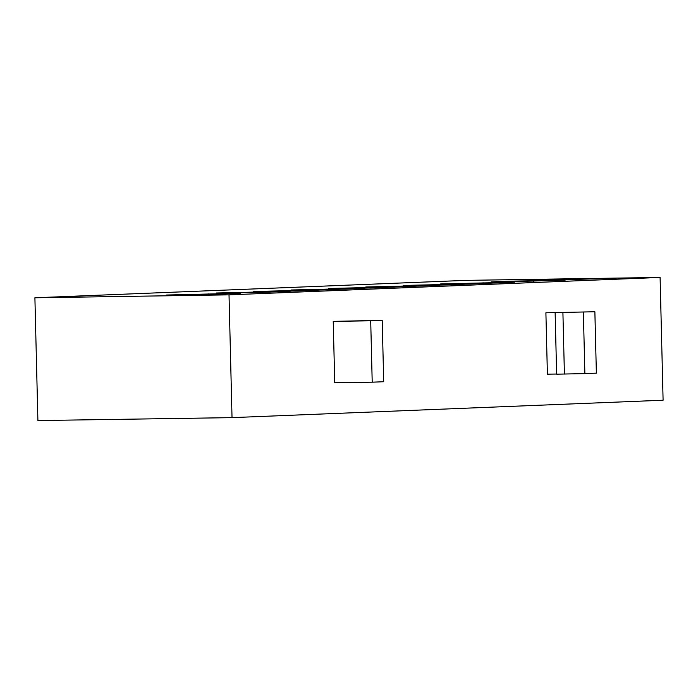 <?xml version="1.0" encoding="UTF-8"?>
<svg xmlns="http://www.w3.org/2000/svg" width="698" height="698" viewBox="0 0 698 698"><rect width="100%" height="100%" fill="white"/><g stroke="black" fill="none" stroke-linecap="round" stroke-linejoin="round"><path stroke-width="1.05" d="M229.023 294.853L232.024 417.631L663.1 400.224L660.099 277.446L465.976 280.369L34.9 297.776L229.023 294.853L660.099 277.446M333.234 321.368L334.735 382.757L372.209 382.19L383.708 381.727L382.207 320.338L333.234 321.368L370.708 320.801L372.209 382.19M545.897 312.783L594.87 311.753L545.897 312.783L547.398 374.172L556.638 374.032M34.9 297.776L37.901 420.554L232.024 417.631M208.196 294.556L240.382 293.256L166.36 295.027L208.196 294.556M258.199 292.532L290.385 291.232L216.363 293.003L258.199 292.532M295.559 291.022L327.746 289.731L253.723 291.494L295.559 291.022M332.92 289.522L365.106 288.222L291.083 289.993L332.92 289.522M370.28 288.012L402.467 286.712L328.444 288.483L370.28 288.012M407.641 286.503L439.827 285.203L365.804 286.974L407.641 286.503M445.001 284.993L477.188 283.693L403.165 285.465L445.001 284.993M482.362 283.484L514.548 282.184L440.525 283.955L482.362 283.484M501.461 281.913L565.127 280.142L505.849 281.259L491.104 281.913L501.461 281.913M538.821 280.404L602.487 278.633L543.21 279.75L528.465 280.404L538.821 280.404M370.708 320.801L382.207 320.338M555.137 312.791L556.638 374.18L584.872 373.605L596.371 373.142L594.87 311.753M562.911 312.669L564.412 374.058M583.371 312.215L584.872 373.605M571.025 279.907L571.008 279.104M533.665 281.416L533.647 280.613M483.086 283.458L483.068 282.655M445.725 284.967L445.708 284.165M408.365 286.468L408.347 285.674M371.004 287.977L370.987 287.183M333.644 289.487L333.627 288.693M296.284 290.996L296.266 290.202M258.923 292.506L258.906 291.712M208.92 294.521L208.903 293.727"/></g></svg>
